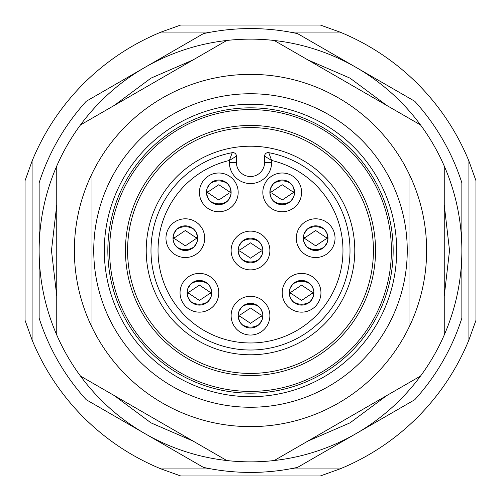 <?xml version="1.0" encoding="UTF-8"?>
<svg xmlns="http://www.w3.org/2000/svg" width="501" height="501" viewBox="0 0 501 501"><rect width="100%" height="100%" fill="white"/><g stroke="black" fill="none" stroke-linecap="round" stroke-linejoin="round"><path stroke-width="0.75" d="M91.977 327.272L91.977 173.728A176.133 176.133 0 0 1 409.016 173.728L409.016 327.272A176.133 176.133 0 0 1 91.984 327.272A176.133 176.133 0 0 1 91.984 173.728M250.5 127.573A122.927 122.927 0 0 1 373.427 250.5A122.927 122.927 0 0 1 250.5 373.427A122.927 122.927 0 0 1 127.573 250.5A122.927 122.927 0 0 1 250.5 127.573M250.5 104.308A146.192 146.192 0 0 1 396.692 250.5A146.192 146.192 0 0 1 250.5 396.692A146.192 146.192 0 0 1 104.308 250.5A146.192 146.192 0 0 1 250.5 104.308M93.743 250.5A156.757 156.757 0 0 0 250.5 407.257A156.757 156.757 0 0 0 407.257 250.5A156.757 156.757 0 0 0 250.5 93.743A156.757 156.757 0 0 0 93.743 250.5M250.5 125.444A125.056 125.056 0 0 0 125.444 250.5A125.056 125.056 0 0 0 250.5 375.556A125.056 125.056 0 0 0 375.556 250.5A125.056 125.056 0 0 0 250.5 125.444M250.5 391.406A140.906 140.906 0 0 1 109.594 250.5A140.906 140.906 0 0 1 250.5 109.594A140.906 140.906 0 0 1 391.406 250.5A140.906 140.906 0 0 1 250.5 391.406M107.834 250.5A142.666 142.666 0 0 0 250.5 393.166A142.666 142.666 0 0 0 393.166 250.5A142.666 142.666 0 0 0 250.5 107.834A142.666 142.666 0 0 0 107.834 250.5M273.465 201.076L271.216 197.964L269.882 192.866L271.636 192.96L282.207 200.031L292.772 192.96L294.525 192.866L293.849 196.43L290.943 201.076M293.642 191.839A11.448 11.448 0 0 1 293.642 192.916M270.765 192.916A11.448 11.448 0 0 1 270.765 191.839M290.943 183.679L293.191 186.785L294.525 191.889L292.772 191.789L282.207 184.719L271.636 191.789L269.882 191.889L270.559 188.326L273.465 183.679M291.012 293.361L301.577 300.425L312.148 293.361L313.895 293.26L313.225 296.824L310.319 301.47A15.23 15.23 0 0 1 292.847 301.464L290.586 298.364L289.365 294.45L289.259 293.26L291.012 293.361M313.012 292.233A11.448 11.448 0 0 1 313.012 293.31M290.142 293.31A11.448 11.448 0 0 1 290.142 292.233M312.148 292.183L301.577 285.119L291.012 292.183L289.259 292.283L289.935 288.72L292.841 284.073A15.23 15.23 0 0 1 310.313 284.08L312.568 287.179L313.795 291.094L313.895 292.283L312.148 292.183M261.065 251.089L262.818 250.988L262.142 254.552L259.236 259.199A15.23 15.23 0 0 1 241.77 259.192L239.509 256.092L238.182 250.988L239.935 251.089L250.5 258.153L261.071 251.089M261.935 249.961A11.448 11.448 0 0 1 261.935 251.039M239.065 251.039A11.448 11.448 0 0 1 239.065 249.961M261.071 249.911L250.5 242.847L239.929 249.911M210.057 201.076L207.809 197.964L206.475 192.866L208.228 192.96L218.799 200.031L229.364 192.96L231.118 192.866L230.441 196.43L227.535 201.076M230.235 191.839A11.448 11.448 0 0 1 230.235 192.916M207.358 192.916A11.448 11.448 0 0 1 207.358 191.839M227.535 183.679L229.784 186.785L231.118 191.889L229.364 191.789L218.799 184.719L208.228 191.789L206.475 191.889L207.151 188.326L210.057 183.679M188.852 293.361L199.423 300.425L209.988 293.361L211.741 293.26L211.065 296.824L208.159 301.47A15.23 15.23 0 0 1 190.687 301.464L188.432 298.364L187.205 294.45L187.105 293.26L188.852 293.361M210.858 292.233A11.448 11.448 0 0 1 210.858 293.31M187.988 293.31A11.448 11.448 0 0 1 187.988 292.233M209.988 292.183L199.423 285.119L188.852 292.183L187.105 292.283L187.775 288.72L190.681 284.073A15.23 15.23 0 0 1 208.153 284.08L210.414 287.179L211.635 291.094L211.741 292.283L209.988 292.183M261.065 316.256L262.818 316.156L262.142 319.719L259.236 324.366A15.23 15.23 0 0 1 241.77 324.366L239.509 321.26L238.182 316.156L239.935 316.256L250.5 323.327L261.071 316.256M261.935 315.129A11.448 11.448 0 0 1 261.935 316.206M239.065 316.206A11.448 11.448 0 0 1 239.065 315.129M261.071 315.085L250.5 308.015L239.929 315.085M174.761 238.758L185.332 245.828L195.897 238.758L197.651 238.658L196.974 242.221L194.069 246.868A15.23 15.23 0 0 1 176.596 246.868L174.342 243.762L173.114 239.847L173.014 238.658L174.761 238.758M196.768 237.631A11.448 11.448 0 0 1 196.768 238.708M173.897 238.708A11.448 11.448 0 0 1 173.897 237.631M194.069 229.471L196.323 232.583L197.651 237.681L195.897 237.587L185.332 230.516L174.761 237.587L173.014 237.681L173.684 234.117L176.59 229.471A15.23 15.23 0 0 1 194.062 229.477M305.103 238.758L315.668 245.828L326.239 238.758L327.986 238.658L327.316 242.221L324.41 246.868A15.23 15.23 0 0 1 306.938 246.868L304.677 243.762L303.456 239.847L303.349 238.658L305.103 238.758M327.103 237.631A11.448 11.448 0 0 1 327.103 238.708M304.232 238.708A11.448 11.448 0 0 1 304.232 237.631M324.41 229.471L326.658 232.583L327.986 237.681L326.239 237.587L315.668 230.516L305.103 237.587L303.349 237.681L304.026 234.117L306.931 229.471A15.23 15.23 0 0 1 324.404 229.477M290.937 201.083A15.23 15.23 0 0 1 273.471 201.07M273.471 183.673A15.23 15.23 0 0 1 290.937 183.679M239.935 249.911L238.182 250.012L238.858 246.448L241.764 241.801A15.23 15.23 0 0 1 259.23 241.808L261.491 244.908L262.712 248.822L262.818 250.012L261.065 249.911M227.529 201.083A15.23 15.23 0 0 1 210.063 201.07M210.063 183.673A15.23 15.23 0 0 1 227.529 183.679M239.935 315.085L238.182 315.179L238.858 311.616L241.764 306.969A15.23 15.23 0 0 1 259.23 306.975M259.236 306.969L261.491 310.081L262.712 313.989L262.818 315.179L261.065 315.085M282.201 204.709A12.331 12.331 0 0 0 294.532 192.378A12.331 12.331 0 0 0 282.201 180.047A12.331 12.331 0 0 0 269.876 192.378A12.331 12.331 0 0 0 282.201 204.709M301.577 305.103A12.331 12.331 0 0 0 313.908 292.772A12.331 12.331 0 0 0 301.577 280.441A12.331 12.331 0 0 0 289.246 292.772A12.331 12.331 0 0 0 301.577 305.103M250.5 262.831A12.331 12.331 0 0 0 262.831 250.5A12.331 12.331 0 0 0 250.5 238.169A12.331 12.331 0 0 0 238.169 250.5A12.331 12.331 0 0 0 250.5 262.831M218.793 204.709A12.331 12.331 0 0 0 231.124 192.378A12.331 12.331 0 0 0 218.793 180.047A12.331 12.331 0 0 0 206.468 192.378A12.331 12.331 0 0 0 218.793 204.709M199.423 305.103A12.331 12.331 0 0 0 211.748 292.772A12.331 12.331 0 0 0 199.423 280.441A12.331 12.331 0 0 0 187.092 292.772A12.331 12.331 0 0 0 199.423 305.103M250.5 327.998A12.331 12.331 0 0 0 262.831 315.668A12.331 12.331 0 0 0 250.5 303.343A12.331 12.331 0 0 0 238.169 315.668A12.331 12.331 0 0 0 250.5 327.998M185.332 250.5A12.331 12.331 0 0 0 197.657 238.169A12.331 12.331 0 0 0 185.332 225.838A12.331 12.331 0 0 0 173.002 238.169A12.331 12.331 0 0 0 185.332 250.5M315.668 250.5A12.331 12.331 0 0 0 327.998 238.169A12.331 12.331 0 0 0 315.668 225.838A12.331 12.331 0 0 0 303.337 238.169A12.331 12.331 0 0 0 315.668 250.5M282.201 173.002A19.376 19.376 0 0 1 301.577 192.378A19.376 19.376 0 0 1 282.201 211.748A19.376 19.376 0 0 1 262.831 192.378A19.376 19.376 0 0 1 282.201 173.002M301.577 273.396A19.376 19.376 0 0 1 320.953 292.772A19.376 19.376 0 0 1 301.577 312.148A19.376 19.376 0 0 1 282.201 292.772A19.376 19.376 0 0 1 301.577 273.396M250.5 231.124A19.376 19.376 0 0 1 269.876 250.5A19.376 19.376 0 0 1 250.5 269.876A19.376 19.376 0 0 1 231.124 250.5A19.376 19.376 0 0 1 250.5 231.124M218.793 173.002A19.376 19.376 0 0 1 238.169 192.378A19.376 19.376 0 0 1 218.793 211.748A19.376 19.376 0 0 1 199.423 192.378A19.376 19.376 0 0 1 218.793 173.002M199.423 273.396A19.376 19.376 0 0 1 218.793 292.772A19.376 19.376 0 0 1 199.423 312.148A19.376 19.376 0 0 1 180.047 292.772A19.376 19.376 0 0 1 199.423 273.396M250.5 296.291A19.376 19.376 0 0 1 269.876 315.668A19.376 19.376 0 0 1 250.5 335.044A19.376 19.376 0 0 1 231.124 315.668A19.376 19.376 0 0 1 250.5 296.291M185.332 218.799A19.376 19.376 0 0 1 204.702 238.169A19.376 19.376 0 0 1 185.332 257.545A19.376 19.376 0 0 1 165.956 238.169A19.376 19.376 0 0 1 185.332 218.799M315.668 218.799A19.376 19.376 0 0 1 335.044 238.169A19.376 19.376 0 0 1 315.668 257.545A19.376 19.376 0 0 1 296.291 238.169A19.376 19.376 0 0 1 315.668 218.799M264.591 156.137L271.636 160.477L271.636 162.437A21.136 21.136 0 0 1 250.5 183.566A21.136 21.136 0 0 1 229.364 162.437L236.409 162.437L236.409 156.137L229.364 160.477A92.472 92.472 0 0 0 250.5 342.972A92.472 92.472 0 0 0 271.636 160.477L268.761 152.673A3.52 3.52 0 0 0 264.591 156.137L264.591 162.437A14.091 14.091 0 0 1 250.5 176.527A14.091 14.091 0 0 1 236.409 162.437A14.091 14.091 0 0 0 250.5 176.527M236.409 156.137A3.52 3.52 0 0 0 232.239 152.673L229.364 160.477L229.364 162.437M268.761 152.673A99.517 99.517 0 0 1 250.5 350.017A99.517 99.517 0 0 1 232.239 152.673A99.517 99.517 0 0 0 250.5 350.017M250.5 146.217A104.283 104.283 0 0 0 146.217 250.5A104.283 104.283 0 0 0 250.5 354.783A104.283 104.283 0 0 0 354.783 250.5A104.283 104.283 0 0 0 250.5 146.217M409.016 173.728A176.133 176.133 0 0 1 409.016 327.272M56.751 334.969A211.359 211.359 0 0 0 80.473 376.057L226.778 460.525A211.359 211.359 0 0 0 274.222 460.525L420.527 376.057A211.359 211.359 0 0 0 444.249 334.969L444.249 166.031A211.359 211.359 0 0 0 420.527 124.943L274.222 40.475A211.359 211.359 0 0 0 226.778 40.475L80.473 124.943A211.359 211.359 0 0 0 56.751 166.031L56.751 334.969A211.359 211.359 0 0 1 39.141 250.5L39.141 182.834A221.93 221.93 0 0 1 86.216 101.29L203.425 33.623A221.93 221.93 0 0 1 297.575 33.623L414.784 101.29A221.93 221.93 0 0 1 461.859 182.834L461.859 318.166A221.93 221.93 0 0 1 414.784 399.71L297.575 467.377A221.93 221.93 0 0 1 203.425 467.377L86.216 399.71A221.93 221.93 0 0 1 39.141 318.166L39.141 250.5A211.359 211.359 0 0 1 56.751 166.031M25.05 320.333L25.05 180.667L32.095 161.034A236.021 236.021 0 0 1 161.034 32.095L180.667 25.05L320.333 25.05L339.966 32.095A236.021 236.021 0 0 1 468.905 161.034L475.95 180.667L475.95 320.333L468.905 339.966A236.021 236.021 0 0 1 339.966 468.905L320.333 475.95L180.667 475.95L161.034 468.905A236.021 236.021 0 0 1 32.095 339.966L25.05 320.333M274.222 460.525A211.359 211.359 0 0 0 444.249 166.031M80.473 376.057A211.359 211.359 0 0 0 226.778 460.525M226.778 40.475A211.359 211.359 0 0 0 80.473 124.943M420.527 124.943A211.359 211.359 0 0 0 274.222 40.475M271.636 162.437L264.591 162.437M161.034 468.905L211.115 468.905M289.885 468.905L339.966 468.905M32.095 339.966L32.095 161.034M339.966 32.095L289.885 32.095M211.115 32.095L161.034 32.095M468.905 161.034L468.905 339.966M193.079 59.932L150.983 78.137L114.172 105.492M56.751 204.94L51.471 250.5L56.751 296.06M114.172 395.508L150.983 422.863L193.079 441.068M307.915 441.068L350.017 422.863L386.828 395.508M444.249 296.06L449.529 250.5L444.249 204.94M386.828 105.492L350.017 78.137L307.921 59.932"/></g></svg>
